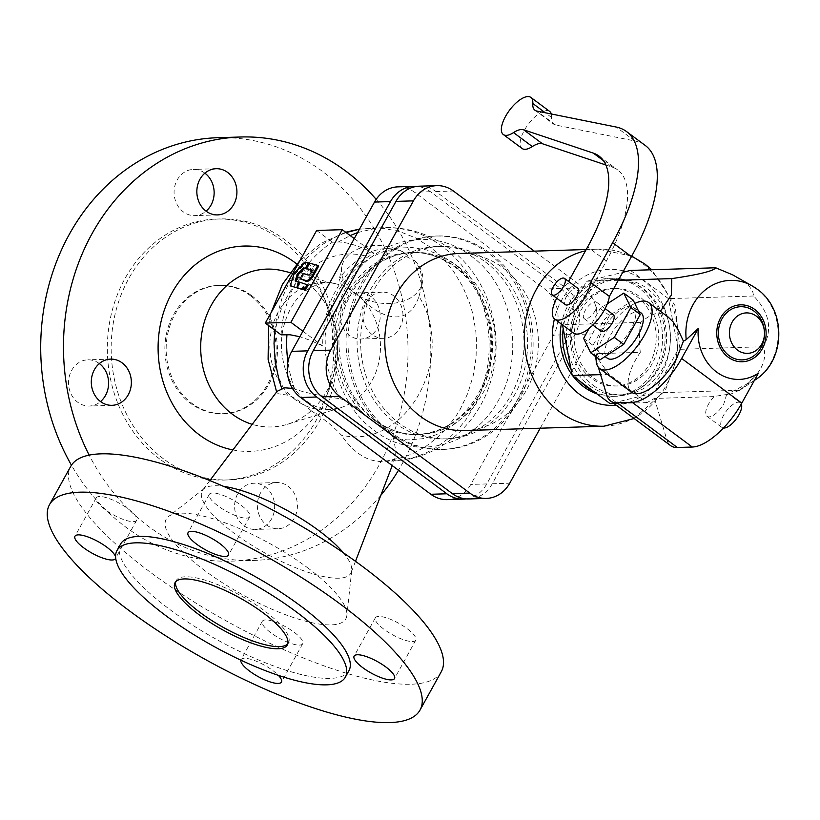 <?xml version="1.0" encoding="UTF-8"?>
<svg xmlns="http://www.w3.org/2000/svg" width="820" height="820" viewBox="0 0 820 820"><rect width="100%" height="100%" fill="white"/><g stroke="black" fill="none" stroke-linecap="round" stroke-linejoin="round"><path stroke-width="0.61" stroke-dasharray="4.1 3.07" d="M308.873 262.964L318.693 266.08M306.762 269.052L309.765 263.63M312.44 270.2L313.342 270.866L312.246 270.569M311.303 272.271L312.194 272.937L313.342 270.866M312.194 272.937C310.8 275.53 309.478 276.33 308.228 275.325L303.051 273.46M300.96 279.517L303.954 274.126M308.187 285.042L299.802 282.633L298.398 288.466M298.91 281.967L299.802 282.633M303.215 289.122L304.415 286.959L304.077 290.065M303.523 286.293L304.415 286.959M308.761 263.169L306.403 262.759L295.261 273.675L291.049 286.508M305.501 262.092L306.403 262.759M294.37 273.009L295.261 273.675M297.834 288.045L299.197 282.449L296.153 281.229M295.128 280.963L296.03 281.629M306.383 268.776L309.284 263.548M311.569 411.045C301.381 402.015 293.375 396.716 287.574 395.148C248.45 334.273 299.823 240.537 364.049 255.625L355.203 261.939L347.454 268.734L341.878 274.966L339.193 280.286L339.562 282.254L340.997 283.812L358.524 295.651C376.862 315.577 407.048 331.003 418.989 296.461C457.58 357.786 405.377 450.908 341.284 435.071C333.412 426.472 323.5 418.466 311.569 411.045M397.884 186.868A33.374 28.936 -91.8 0 1 414.448 192.218L544.644 288.978A33.374 28.936 -91.8 0 1 553.541 335.144L470.793 484.425A33.374 28.936 -91.8 0 1 447.412 499.636M370.917 296.553A23.103 20.028 88.2 0 0 359.447 292.842A23.103 20.028 88.2 0 0 340.833 309.683A23.103 20.028 88.2 0 0 349.422 335.329A23.103 20.028 88.2 0 0 360.892 339.039A23.103 20.028 88.2 0 0 379.506 322.188A23.103 20.028 88.2 0 0 370.917 296.553M204.897 173.163A23.103 20.028 88.2 0 0 204.856 173.123A23.103 20.028 88.2 0 0 193.387 169.422A23.103 20.028 88.2 0 0 174.773 186.263A23.103 20.028 88.2 0 0 183.362 211.909A23.103 20.028 88.2 0 0 194.822 215.609A23.103 20.028 88.2 0 0 206.086 211.16M99.353 363.567A23.103 20.028 88.2 0 0 99.302 363.537A23.103 20.028 88.2 0 0 87.843 359.826A23.103 20.028 88.2 0 0 69.228 376.677A23.103 20.028 88.2 0 0 77.808 402.312A23.103 20.028 88.2 0 0 89.277 406.023A23.103 20.028 88.2 0 0 100.532 401.574M243.878 525.733A23.103 20.028 88.2 0 0 255.338 529.443A23.103 20.028 88.2 0 0 273.952 512.602A23.103 20.028 88.2 0 0 265.372 486.957A23.103 20.028 88.2 0 0 253.903 483.257A23.103 20.028 88.2 0 0 235.289 500.097A23.103 20.028 88.2 0 0 243.878 525.733M163.641 458.974A130.564 113.18 -91.8 0 1 115.118 314.101A130.564 113.18 -91.8 0 1 220.293 218.94A130.564 113.18 -91.8 0 1 285.083 239.891A130.564 113.18 -91.8 0 1 333.607 384.764A130.564 113.18 -91.8 0 1 228.431 479.925A130.564 113.18 -91.8 0 1 163.641 458.974M217.761 137.709A211.826 183.629 -91.8 0 1 322.875 171.708A211.826 183.629 -91.8 0 1 401.605 406.751A211.826 183.629 -91.8 0 1 230.963 561.146A211.826 183.629 -91.8 0 1 125.849 527.157A211.826 183.629 -91.8 0 1 71.453 465.176M251.658 295.651A64.185 55.647 -91.8 0 1 275.51 366.878A64.185 55.647 -91.8 0 1 223.809 413.669A64.185 55.647 -91.8 0 1 191.952 403.368A64.185 55.647 -91.8 0 1 168.1 332.141A64.185 55.647 -91.8 0 1 219.801 285.35A64.185 55.647 -91.8 0 1 251.658 295.651M250.377 295.692A64.185 55.647 -91.8 0 1 274.239 366.919A64.185 55.647 -91.8 0 1 222.527 413.71A64.185 55.647 -91.8 0 1 190.671 403.409A64.185 55.647 -91.8 0 1 166.819 332.182A64.185 55.647 -91.8 0 1 218.52 285.391A64.185 55.647 -91.8 0 1 250.377 295.692M159.808 459.097A130.564 113.18 -91.8 0 1 111.284 314.224A130.564 113.18 -91.8 0 1 216.459 219.053A130.564 113.18 -91.8 0 1 281.25 240.004A130.564 113.18 -91.8 0 1 329.773 384.877A130.564 113.18 -91.8 0 1 224.598 480.048A130.564 113.18 -91.8 0 1 159.808 459.097M380.839 495.3A211.826 183.629 -91.8 0 1 253.739 560.439A211.826 183.629 -91.8 0 1 148.615 526.45A211.826 183.629 -91.8 0 1 89.165 455.12M282.767 270.815A78.956 68.439 -91.8 0 1 305.86 281.793A78.956 68.439 -91.8 0 1 332.243 318.109A78.956 68.439 -91.8 0 1 333.986 373.971A78.956 68.439 -91.8 0 1 287.553 424.258A78.956 68.439 -91.8 0 1 252.201 424.35M296.748 263.958A102.705 89.031 -91.8 0 1 329.23 309.786A102.705 89.031 -91.8 0 1 331.495 382.468A102.705 89.031 -91.8 0 1 232.911 449.944M175.757 581.718A64.185 18.122 29 0 1 176.218 580.57A64.185 18.122 29 0 1 264.347 610.695A64.185 18.122 29 0 1 288.507 642.808A64.185 18.122 29 0 1 287.779 643.813M292.463 388.393L294.749 389.141C306.208 392.934 321.399 396.132 340.351 398.735C347.967 401.062 356.003 406.31 364.449 414.459L378.276 424.739C386.712 429.147 391.806 433.657 393.538 438.269L395.834 451.328L395.63 456.094L394.471 459.374L391.57 461.096L379.824 461.455C365.853 460.748 353.01 451.953 341.284 435.071M418.989 296.461L421.562 286.856L421.91 277.416L419.727 268.56L414.992 260.801L407.694 257.234L403.02 251.894C389.736 246.502 376.749 247.742 364.049 255.625M281.086 334.837A116.819 101.27 -91.8 0 1 332.428 242.197L338.281 242.023C347.116 242.115 359.016 245.867 373.981 253.267C340.351 271.871 323.234 302.744 322.629 345.896L309.693 340.105L299.853 336.733M212.605 492.994A23.103 6.529 -151 0 0 209.305 494.357A23.103 6.529 -151 0 0 221.994 508.666A23.103 6.529 -151 0 0 246.42 518.127A23.103 6.529 -151 0 0 249.721 516.764A23.103 6.529 -151 0 0 237.031 502.455A23.103 6.529 -151 0 0 212.605 492.994M133.352 521.653A23.103 6.529 -151 0 0 136.653 520.29A23.103 6.529 -151 0 0 123.963 505.981A23.103 6.529 -151 0 0 99.527 496.52A23.103 6.529 -151 0 0 96.227 497.883A23.103 6.529 -151 0 0 108.916 512.192A23.103 6.529 -151 0 0 133.352 521.653M265.588 619.941A23.103 6.529 -151 0 0 262.287 621.314A23.103 6.529 -151 0 0 274.977 635.623A23.103 6.529 -151 0 0 299.413 645.084A23.103 6.529 -151 0 0 302.713 643.71A23.103 6.529 -151 0 0 290.024 629.401A23.103 6.529 -151 0 0 265.588 619.941M378.666 616.414A23.103 6.529 -151 0 0 375.365 617.778A23.103 6.529 -151 0 0 388.055 632.097A23.103 6.529 -151 0 0 412.481 641.558A23.103 6.529 -151 0 0 415.781 640.184A23.103 6.529 -151 0 0 403.091 625.875A23.103 6.529 -151 0 0 378.666 616.414M307.172 567.44A102.705 28.997 29 0 1 346.86 615.482A102.705 28.997 29 0 1 297.024 618.69A102.705 28.997 29 0 1 204.836 570.638A102.705 28.997 29 0 1 168.469 516.6A102.705 28.997 29 0 1 307.172 567.44M441.273 671.734A211.826 59.809 29 0 1 150.47 572.329A211.826 59.809 29 0 1 70.745 466.344M390.904 432.263A106.754 92.547 -91.8 0 1 351.226 313.804A106.754 92.547 -91.8 0 1 437.234 235.986A106.754 92.547 -91.8 0 1 490.206 253.113A106.754 92.547 -91.8 0 1 529.884 371.573A106.754 92.547 -91.8 0 1 443.886 449.391A106.754 92.547 -91.8 0 1 390.904 432.263M388.987 432.324A106.754 92.547 -91.8 0 1 349.31 313.865A106.754 92.547 -91.8 0 1 435.307 236.047A106.754 92.547 -91.8 0 1 488.289 253.175A106.754 92.547 -91.8 0 1 527.967 371.634A106.754 92.547 -91.8 0 1 441.97 449.452A106.754 92.547 -91.8 0 1 388.987 432.324M343.283 552.701A84.983 23.995 29 0 1 351.729 570.423A84.983 23.995 29 0 1 351.278 572.319A84.983 23.995 29 0 1 234.202 533.307A84.983 23.995 29 0 1 202.735 489.981A84.983 23.995 29 0 1 204.108 488.597A84.983 23.995 29 0 1 223.614 486.362M348.941 670.678A130.564 36.859 29 0 1 169.699 609.414A130.564 36.859 29 0 1 120.56 544.091M288.138 486.25A23.103 20.028 -91.8 0 1 296.727 511.895A23.103 20.028 -91.8 0 1 278.113 528.736A23.103 20.028 -91.8 0 1 266.643 525.025A23.103 20.028 -91.8 0 1 258.054 499.39A23.103 20.028 -91.8 0 1 276.668 482.539A23.103 20.028 -91.8 0 1 288.138 486.25M372.188 334.621A23.103 20.028 -91.8 0 1 363.598 308.976A23.103 20.028 -91.8 0 1 382.222 292.135A23.103 20.028 -91.8 0 1 393.682 295.835A23.103 20.028 -91.8 0 1 402.271 321.481A23.103 20.028 -91.8 0 1 383.657 338.322A23.103 20.028 -91.8 0 1 372.188 334.621M240.844 660.161A23.103 6.529 29 0 1 241.039 659.659A23.103 6.529 29 0 1 244.339 658.286A23.103 6.529 29 0 1 278.38 675.362M316.653 230.471L332.428 242.197M354.25 238.61L373.981 253.267M414.992 260.801A41.082 28.495 10.9 0 1 422.464 282.295A41.082 28.495 10.9 0 1 358.524 295.651M351.247 290.249A41.082 28.495 10.9 0 1 341.786 266.756A41.082 28.495 10.9 0 1 403.02 251.894M302.908 331.239L322.629 345.896M466.139 498.898A33.374 28.936 88.2 0 0 486.783 483.923L569.531 334.642A33.374 28.936 88.2 0 0 560.634 288.486L430.438 191.716A33.374 28.936 88.2 0 0 416.621 186.427M376.185 199.352A211.826 183.629 -91.8 0 1 398.499 470.229M485.337 261.908A96.278 83.466 -91.8 0 1 521.12 368.744A96.278 83.466 -91.8 0 1 443.558 438.925A96.278 83.466 -91.8 0 1 395.783 423.468A96.278 83.466 -91.8 0 1 359.99 316.633A96.278 83.466 -91.8 0 1 437.562 246.451A96.278 83.466 -91.8 0 1 485.337 261.908M488.894 261.795A96.278 83.466 88.2 0 0 441.109 246.338A96.278 83.466 88.2 0 0 363.547 316.52A96.278 83.466 88.2 0 0 399.34 423.366A96.278 83.466 88.2 0 0 447.115 438.813A96.278 83.466 88.2 0 0 524.677 368.631A96.278 83.466 88.2 0 0 488.894 261.795M419.348 186.191A33.374 28.936 -91.8 0 1 435.912 191.552L566.107 288.312A33.374 28.936 -91.8 0 1 575.015 334.468L492.266 483.749A33.374 28.936 -91.8 0 1 468.876 498.96M540.226 428.204L592.481 333.924A33.374 28.936 88.2 0 0 583.584 287.769L534.302 251.145M464.356 430.572A88.581 76.793 88.2 0 0 535.706 365.997A88.581 76.793 88.2 0 0 502.783 267.709A88.581 76.793 88.2 0 0 458.831 253.493M596.939 393.877A59.05 51.188 88.2 0 0 613.186 396.388A59.05 51.188 88.2 0 0 660.756 353.338A59.05 51.188 88.2 0 0 638.811 287.81A59.05 51.188 88.2 0 0 609.496 278.339A59.05 51.188 88.2 0 0 561.351 324.054M572.124 374.924A59.05 51.188 88.2 0 0 572.965 376.052M593.106 391.017A59.05 51.188 88.2 0 0 615.738 396.306A59.05 51.188 88.2 0 0 663.308 353.266A59.05 51.188 88.2 0 0 641.363 287.738A59.05 51.188 88.2 0 0 612.058 278.257A59.05 51.188 88.2 0 0 563.186 328.584M570.997 369.061A59.05 51.188 88.2 0 0 580.365 381.556M636.586 296.348A48.78 42.291 -91.8 0 1 654.719 350.478A48.78 42.291 -91.8 0 1 615.42 386.046A48.78 42.291 -91.8 0 1 591.21 378.215A48.78 42.291 -91.8 0 1 573.077 324.084A48.78 42.291 -91.8 0 1 612.376 288.527A48.78 42.291 -91.8 0 1 636.586 296.348M593.772 378.133A48.78 42.291 88.2 0 0 617.983 385.964A48.78 42.291 88.2 0 0 657.281 350.406A48.78 42.291 88.2 0 0 639.149 296.276A48.78 42.291 88.2 0 0 614.938 288.445A48.78 42.291 88.2 0 0 575.64 324.002A48.78 42.291 88.2 0 0 593.772 378.133M589.59 385.677A57.769 50.081 88.2 0 0 618.259 394.943A57.769 50.081 88.2 0 0 664.794 352.836A57.769 50.081 88.2 0 0 643.321 288.732A57.769 50.081 88.2 0 0 614.662 279.456A57.769 50.081 88.2 0 0 568.116 321.573A57.769 50.081 88.2 0 0 589.59 385.677M593.475 385.554A57.769 50.081 88.2 0 0 622.144 394.82A57.769 50.081 88.2 0 0 668.689 352.713A57.769 50.081 88.2 0 0 647.216 288.609A57.769 50.081 88.2 0 0 618.547 279.343A57.769 50.081 88.2 0 0 572.011 321.45A57.769 50.081 88.2 0 0 593.475 385.554M562.479 324.884L586.587 281.26L622.718 272.353M630.488 270.426L668.454 298.644L678.232 349.371L654.104 392.903L610.203 403.727M758.408 373.151L746.343 384.344L726.674 394.358L729.503 394.645C728.191 394.225 723.066 394.871 714.148 396.583L654.411 398.448L647.062 402.579L609.096 374.371L594.285 353.768L640.287 352.333C639.016 340.566 639.19 330.573 640.83 322.342A41.082 16.872 126.6 0 1 658.501 313.137L662.57 314.101L668.218 317.104M640.287 352.333A41.082 16.872 -53.4 0 0 635.602 359.898A41.082 16.872 -53.4 0 0 631.564 392.237M634.823 303.482A41.082 16.872 -53.4 0 0 603.663 336.159A41.082 16.872 -53.4 0 0 596.273 356.956M640.984 312.851A28.239 11.603 -53.4 0 0 610.059 335.964A28.239 11.603 -53.4 0 0 607.282 358.186M630.693 329.496A28.239 11.603 126.6 0 1 599.768 352.6A28.239 11.603 126.6 0 1 602.546 330.378A28.239 11.603 126.6 0 1 633.46 307.274A28.239 11.603 126.6 0 1 630.693 329.496M633.163 300.089L609.537 315.495L592.993 345.343L600.076 359.785M583.604 338.363L592.993 345.343M607.302 303.841L600.148 308.505L589.119 328.4M600.148 308.505L609.537 315.495M613.35 314.716A10.27 4.223 -53.4 0 0 602.105 323.111A10.27 4.223 -53.4 0 0 601.101 331.198M595.433 310.226A10.27 4.223 126.6 0 1 584.188 318.631A10.27 4.223 126.6 0 1 585.193 310.544A10.27 4.223 126.6 0 1 596.437 302.149A10.27 4.223 126.6 0 1 595.433 310.226M645.299 145.499A141.214 58.015 -53.4 0 0 634.905 140.989L555.611 125.019A25.676 10.547 126.6 0 1 553.726 124.199A25.676 10.547 126.6 0 1 551.583 117.455A23.103 9.491 -53.4 0 0 551.317 113.97M549.656 111.397A23.103 9.491 -53.4 0 0 528.254 124.271A23.103 9.491 -53.4 0 0 522.094 148.482M605.867 164.984L612.079 167.065A115.538 47.468 126.6 0 1 617.768 170.006A115.538 47.468 126.6 0 1 606.41 260.945L586.351 297.127A28.239 11.603 -53.4 0 0 573.467 333.053M556.729 298.224A28.239 11.603 126.6 0 1 567.563 283.156L568.537 281.404M577.649 288.179A10.27 4.223 -53.4 0 0 566.405 296.584A10.27 4.223 -53.4 0 0 565.4 304.671M586.351 297.127L567.563 283.156M741.331 403.942A15.406 6.324 -53.4 0 0 740.409 402.753L729.503 394.645L739.291 390.248C759.935 375.345 767.981 360.831 763.42 346.716C772.758 329.414 769.498 312.502 753.641 295.989L752.842 292.145L749.654 286.733L744.058 281.588L738.523 277.98M753.641 295.989L668.454 298.644M763.42 346.716L678.232 349.371M739.291 390.248L654.104 392.903M647.062 402.579L614.067 403.614M660.397 311.292L658.501 313.137M618.321 280.266L586.587 281.26M640.83 322.342L562.458 324.792M609.096 374.371L600.578 374.637M654.411 398.448L666.998 440.166A51.352 21.094 -53.4 0 0 670.606 445.629M594.285 353.768L594.961 355.982M596.14 359.898L598.364 367.288M726.674 394.358L723.865 403.707A15.406 6.324 126.6 0 1 707.004 416.314A15.406 6.324 126.6 0 1 708.521 404.188A15.406 6.324 126.6 0 1 714.148 396.583M740.409 402.753A15.406 6.324 -53.4 0 0 723.547 415.351A15.406 6.324 -53.4 0 0 722.03 427.476A15.406 6.324 -53.4 0 0 723.445 428.019M287.574 395.148L278.482 393.815L276.853 392.554L277.098 391.324M307.336 274.659L308.228 275.325M295.466 399.822A63.806 55.319 -91.8 0 1 273.839 321.901A63.806 55.319 -91.8 0 1 336.169 283.884A63.806 55.319 -91.8 0 1 354.824 292.75A63.806 55.319 -91.8 0 1 371.839 380.992A63.806 55.319 -91.8 0 1 340.034 407.888A63.806 55.319 -91.8 0 1 295.466 399.822M471.008 256.004C512.336 285.022 525.63 353.963 498.744 399.801C473.95 447.197 414.284 461.916 374.289 430.49C332.961 401.482 319.667 332.53 346.563 286.692C371.357 239.296 431.023 224.577 471.008 256.004M359.467 229.19L376.585 227.939L384.58 228.503L400.355 231.804L415.504 237.923L429.649 246.707L436.23 252.027L442.441 257.941L453.552 271.338L462.705 286.569L469.686 303.246L472.299 312.01L475.692 330.081L476.451 339.285L476.071 357.735L473.181 375.857L467.841 393.2L460.194 409.334L455.561 416.827L444.829 430.397L438.792 436.404L425.559 446.664L411.076 454.372L403.481 457.211L387.809 460.768L379.824 461.455M274.71 330.101L276.904 316.079L281.906 298.603L289.234 282.275L298.726 267.505L310.124 254.661L323.141 244.073L337.471 235.986L346.132 232.572M294.749 389.141A116.819 101.27 -91.8 0 1 287.943 361.886M338.281 242.023L350.16 235.565M357.592 232.583L376.144 228.196L387.573 227.519L399.002 228.339L410.297 230.635L421.295 234.387L431.873 239.532L442.277 246.307L451.215 253.78L459.743 262.677L467.338 272.619L473.929 283.484L479.423 295.128L483.749 307.387L487.92 326.627L489.12 339.767L489.017 352.969L487.633 366.058L484.968 378.86L481.063 391.232L475.979 403.009L466.262 419.215L458.513 428.85L449.862 437.408L435.44 447.986L425.047 453.398L414.172 457.416L402.968 459.999L391.581 461.096C436.998 460.286 478.029 425.836 490.739 381.156C505.704 333.596 488.638 276.924 449.022 248.183C429.649 233.956 408.073 227.089 384.303 227.56L359.539 229.077M340.351 398.735L333.074 384.385L328.031 368.836L325.356 352.549L325.14 335.995L327.385 319.667L332.028 304.056L338.926 289.614L347.885 276.77L358.627 265.906L370.845 257.337L384.17 251.32L398.212 248.04L412.562 247.589L426.779 249.977L440.463 255.133L453.193 262.902L464.602 273.07L474.339 285.319L482.139 299.3L487.756 314.593L491.026 330.747L491.856 347.28L490.216 363.701L486.168 379.537L479.803 394.317L471.336 407.591L461.014 418.989L449.134 428.153L436.045 434.815L422.146 438.792L407.837 439.95L393.538 438.269M364.449 414.459A91.143 79.017 -91.8 0 1 338.434 314.347A91.143 79.017 -91.8 0 1 410.687 252.427A91.143 79.017 -91.8 0 1 455.92 267.053A91.143 79.017 -91.8 0 1 489.796 368.19A91.143 79.017 -91.8 0 1 416.365 434.631A91.143 79.017 -91.8 0 1 378.276 424.739M458.646 266.971A91.143 79.017 -91.8 0 1 482.949 393.016A91.143 79.017 -91.8 0 1 419.092 434.549A91.143 79.017 -91.8 0 1 373.858 419.922A91.143 79.017 -91.8 0 1 339.982 318.785A91.143 79.017 -91.8 0 1 413.413 252.345A91.143 79.017 -91.8 0 1 458.646 266.971M486.783 483.923L470.793 484.425M569.531 334.642L553.541 335.144M560.634 288.486L544.644 288.978M430.438 191.716L414.448 192.218M492.266 483.749L509.732 483.205M435.912 191.552L453.388 191.009M575.015 334.468L592.481 333.924M566.107 288.312L583.584 287.769M603.868 426.215A88.581 76.793 88.2 0 0 675.229 361.651A88.581 76.793 88.2 0 0 642.306 263.363A88.581 76.793 88.2 0 0 598.344 249.147A88.581 76.793 88.2 0 0 585.5 250.797M616.22 405.203A68.039 58.978 88.2 0 0 661.125 374.361A68.039 58.978 88.2 0 0 642.982 280.276A68.039 58.978 88.2 0 0 625.855 271.574M623.507 270.918A68.039 58.978 88.2 0 0 554.422 318.888M551.583 117.455L545.249 112.75M555.611 125.019L536.823 111.059M606.41 260.945L587.622 246.974M612.079 167.065L603.438 160.638M634.905 140.989L616.127 127.028M746.343 384.344A53.238 46.145 88.2 0 0 754.39 380.388M755.435 379.711A53.238 46.145 88.2 0 0 756.788 288.927M606.872 395.476L666.998 440.166M287.553 424.258L340.034 407.888L330.86 409.446C323.162 409.877 315.167 407.171 306.885 401.339C288.671 389.326 275.704 354.23 283.976 325.407C288.732 308.556 296.779 296.43 308.094 289.05C322.762 280.532 331.752 282.89 336.169 283.884L289.89 272.558M222.527 413.71L223.809 413.669M216.459 219.053L220.293 218.94M332.243 318.109L329.23 309.786M333.986 373.971L331.495 382.468M416.365 434.631C445.731 432.724 467.769 416.355 482.498 385.513C501.01 345.271 487.49 289.901 454.229 266.592C440.75 256.742 426.236 252.027 410.687 252.427L413.413 252.345C384.17 254.231 362.173 270.508 347.424 301.155C328.717 341.417 342.196 397.034 375.55 420.393C389.039 430.233 403.553 434.948 419.092 434.549L416.365 434.631M435.307 236.047L437.234 235.986M351.729 570.423L346.86 615.482M288.507 642.808L287.308 644.961M395.086 458.165L392.237 465.575M355.501 561.31L351.278 572.319M278.113 528.736L255.338 529.443M112.053 405.316L89.277 406.023M217.597 214.901L194.822 215.609M382.222 292.135L359.447 292.842M375.365 617.778L354.107 656.133M302.713 643.71L281.455 682.066M136.653 520.29L115.394 558.635M209.305 494.357L188.046 532.703M422.464 282.295L421.316 288.22M341.786 266.756L339.244 279.928M441.109 246.338L437.562 246.451M634.137 418.528L665.276 390.545L679.985 349.617L675.147 305.839L651.808 269.77M615.738 396.306L613.186 396.388M617.983 385.964L615.42 386.046M622.144 394.82L618.259 394.943M599.768 352.6L605.057 356.536M584.188 318.631L592.86 325.079M534.937 110.239L553.726 124.199M598.979 156.046L617.768 170.006M754.38 380.418L738.061 391.324M618.547 279.343L614.662 279.456M262.287 621.314L241.039 659.659M110.608 359.119L87.843 359.826M707.004 416.314L722.03 427.476M209.828 480.571L202.735 489.981M218.52 285.391L219.801 285.35M204.108 488.597L168.469 516.6M596.437 302.149L605.119 308.597M415.781 640.184L394.533 678.529M631.707 256.127L598.344 249.147L586.208 249.526M383.657 338.322L360.892 339.039M614.938 288.445L612.376 288.527M96.227 497.883L74.968 536.229M612.058 278.257L609.496 278.339M224.598 480.048L228.431 479.925M176.218 580.57L175.029 582.723M276.668 482.539L253.903 483.257M441.97 449.452L443.886 449.391M249.721 516.764L228.462 555.109M633.46 307.274L638.524 311.026M216.152 168.705L193.387 169.422M230.963 561.146L253.739 560.439M447.115 438.813L443.558 438.925M276.853 392.544L276.617 391.97M268.57 325.54L271.266 312.338M300.11 260.299L321.153 243.284L345.661 232.224"/><path stroke-width="1.23" d="M305.86 268.396L308.873 262.964L317.801 265.413L318.693 266.08L314.07 274.413C311.262 279.866 308.597 282.039 306.096 280.932L300.069 278.851L303.051 273.46L307.336 274.659C308.463 275.612 309.786 274.823 311.303 272.271L312.44 270.2L305.86 268.396L312.246 270.569M317.801 265.413L313.178 273.747L314.07 274.413M313.178 273.747C310.38 279.107 307.715 281.281 305.204 280.266L300.069 278.851M297.496 287.799L301.975 289.07L303.523 286.293L303.185 289.398L305.214 290.403L308.187 285.042L298.91 281.967L297.496 287.799L302.877 289.737L303.215 289.122M303.185 289.398L305.214 290.403M304.312 289.737L307.285 284.376M301.975 289.07L302.877 289.737M290.147 285.842L296.871 287.697L298.295 281.783L295.128 280.963L297.465 273.87L303.615 267.832L305.378 268.314L308.381 262.882L305.501 262.092L294.37 273.009L290.147 285.842L297.834 288.045M296.871 287.697L297.762 288.363M298.295 281.783L298.849 282.193M296.153 281.229L298.357 274.526L304.517 268.488L306.383 268.776M297.465 273.87L298.357 274.526M303.615 267.832L304.517 268.488M305.378 268.314L306.27 268.981M463.402 499.134L447.412 499.636A33.374 28.936 -91.8 0 1 430.848 494.275L300.653 397.515A33.374 28.936 -91.8 0 1 291.756 351.349L374.504 202.068A33.374 28.936 -91.8 0 1 397.884 186.868L413.874 186.365A33.374 28.936 88.2 0 0 390.494 201.576L307.746 350.857A33.374 28.936 88.2 0 0 316.643 397.013L446.838 493.773A33.374 28.936 88.2 0 0 463.402 499.134A33.374 28.936 88.2 0 0 466.139 498.898M206.086 211.16A23.103 20.028 88.2 0 0 204.897 173.163M100.532 401.574A23.103 20.028 88.2 0 0 99.353 363.567M71.453 465.176A211.826 183.629 -91.8 0 1 60.946 251.104A211.826 183.629 -91.8 0 1 217.761 137.709L240.526 137.001A211.826 183.629 -91.8 0 1 345.651 171.001A211.826 183.629 -91.8 0 1 376.185 199.352M89.165 455.12A211.826 183.629 -91.8 0 1 240.526 137.001M252.201 424.35A78.956 68.439 -91.8 0 1 232.419 414.274A78.956 68.439 -91.8 0 1 205.656 317.853A78.956 68.439 -91.8 0 1 282.767 270.815L289.89 272.558M232.911 449.944A102.705 89.031 -91.8 0 1 199.373 434.887A102.705 89.031 -91.8 0 1 171.985 292.863A102.705 89.031 -91.8 0 1 294.903 262.554A102.705 89.031 -91.8 0 1 296.748 263.958M287.779 643.813A64.185 18.122 29 0 1 200.377 612.694A64.185 18.122 29 0 1 175.757 581.718M209.828 480.571L277.098 391.324L284.704 387.798L292.463 388.393M299.853 336.733L290.065 334.765L281.086 334.837L265.301 323.101L290.885 322.311L302.908 331.239M49.487 504.689L70.745 466.344A211.826 59.809 29 0 1 361.548 565.749A211.826 59.809 29 0 1 441.273 671.734L420.014 710.079A211.826 59.809 29 0 1 129.212 610.674A211.826 59.809 29 0 1 49.487 504.689A211.826 59.809 29 0 1 340.29 604.094A211.826 59.809 29 0 1 420.014 710.079M223.614 486.362A84.983 23.995 29 0 1 318.888 530.663A84.983 23.995 29 0 1 343.283 552.701M116.983 550.548L120.56 544.091A130.564 36.859 29 0 1 299.802 605.355A130.564 36.859 29 0 1 348.941 670.678L345.353 677.146A130.564 36.859 29 0 1 166.122 615.871A130.564 36.859 29 0 1 116.983 550.548A130.564 36.859 29 0 1 296.215 611.812A130.564 36.859 29 0 1 345.353 677.146M263.148 612.847A64.185 18.122 29 0 1 287.308 644.961A64.185 18.122 29 0 1 199.188 614.846A64.185 18.122 29 0 1 175.029 582.723A64.185 18.122 29 0 1 263.148 612.847M122.077 362.829A23.103 20.028 -91.8 0 1 130.667 388.465A23.103 20.028 -91.8 0 1 112.053 405.316A23.103 20.028 -91.8 0 1 100.583 401.605A23.103 20.028 -91.8 0 1 91.994 375.96A23.103 20.028 -91.8 0 1 110.608 359.119A23.103 20.028 -91.8 0 1 122.077 362.829M227.622 172.415A23.103 20.028 -91.8 0 1 236.211 198.061A23.103 20.028 -91.8 0 1 217.597 214.901A23.103 20.028 -91.8 0 1 206.127 211.191A23.103 20.028 -91.8 0 1 197.538 185.556A23.103 20.028 -91.8 0 1 216.152 168.705A23.103 20.028 -91.8 0 1 227.622 172.415M391.222 679.903A23.103 6.529 29 0 1 366.796 670.442A23.103 6.529 29 0 1 354.107 656.133A23.103 6.529 29 0 1 357.407 654.76A23.103 6.529 29 0 1 381.843 664.22A23.103 6.529 29 0 1 394.533 678.529A23.103 6.529 29 0 1 391.222 679.903M278.38 675.362A23.103 6.529 29 0 1 281.455 682.066A23.103 6.529 29 0 1 278.154 683.429A23.103 6.529 29 0 1 254.507 674.46A23.103 6.529 29 0 1 240.844 660.161M115.64 557.559A23.103 6.529 29 0 1 115.394 558.635A23.103 6.529 29 0 1 112.094 559.999A23.103 6.529 29 0 1 87.658 550.548A23.103 6.529 29 0 1 74.968 536.229A23.103 6.529 29 0 1 78.279 534.865A23.103 6.529 29 0 1 100.768 543.127A23.103 6.529 29 0 1 115.62 557.282M225.162 556.472A23.103 6.529 29 0 1 200.736 547.012A23.103 6.529 29 0 1 188.046 532.703A23.103 6.529 29 0 1 191.347 531.339A23.103 6.529 29 0 1 215.773 540.8A23.103 6.529 29 0 1 228.462 555.109A23.103 6.529 29 0 1 225.162 556.472M290.885 322.311L342.237 229.672L316.653 230.471L265.301 323.101M342.237 229.672L354.25 238.61M416.621 186.427A33.374 28.936 88.2 0 0 413.874 186.365M398.499 470.229A211.826 183.629 -91.8 0 1 380.839 495.3M486.352 498.416L468.876 498.96A33.374 28.936 -91.8 0 1 452.312 493.609L322.116 396.839A33.374 28.936 -91.8 0 1 313.219 350.683L395.968 201.402A33.374 28.936 -91.8 0 1 419.348 186.191L436.824 185.648A33.374 28.936 88.2 0 0 413.444 200.859L330.696 350.14A33.374 28.936 88.2 0 0 339.593 396.296L469.788 493.066A33.374 28.936 88.2 0 0 486.352 498.416A33.374 28.936 88.2 0 0 509.732 483.205L540.226 428.204M534.302 251.145L453.388 191.009A33.374 28.936 88.2 0 0 436.824 185.648M586.208 249.526L458.831 253.493A88.581 76.793 88.2 0 0 387.47 318.068A88.581 76.793 88.2 0 0 420.393 416.355A88.581 76.793 88.2 0 0 464.356 430.572L603.868 426.215L634.137 418.528M561.351 324.054A59.05 51.188 88.2 0 0 572.124 374.924M572.965 376.052A59.05 51.188 88.2 0 0 583.881 386.907A59.05 51.188 88.2 0 0 596.939 393.877M580.365 381.556A59.05 51.188 88.2 0 0 586.433 386.835A59.05 51.188 88.2 0 0 593.106 391.017M563.186 328.584A59.05 51.188 88.2 0 0 570.997 369.061M622.718 272.353L630.488 270.426L715.675 267.771C713.646 270.989 699.009 274.597 671.775 278.605L671.344 295.138L660.397 311.292M614.067 403.614L610.203 403.727L572.237 375.519L562.479 324.884M596.273 356.956A41.082 16.872 -53.4 0 0 599.625 368.498L631.564 392.237A41.082 16.872 -53.4 0 0 676.541 358.627L683.419 341.161L686.217 339.664L698.281 328.471A46.022 39.893 88.2 0 0 716.588 372.024A46.022 39.893 88.2 0 0 758.408 373.151L741.782 403.143A51.352 21.094 -53.4 0 1 692.305 447.033L677.351 447.494A51.352 21.094 -53.4 0 1 670.606 445.629L610.48 400.939A51.352 21.094 -53.4 0 0 617.234 402.815L632.189 402.343A51.352 21.094 -53.4 0 0 681.656 358.463L698.281 328.471M599.625 368.498A41.082 16.872 -53.4 0 0 644.602 334.888A41.082 16.872 -53.4 0 0 648.64 302.549L668.218 317.104L673.117 321.901L678.437 330.388L683.419 341.161M648.64 302.549A41.082 16.872 -53.4 0 0 634.823 303.482M605.057 356.536L607.282 358.186A28.239 11.603 -53.4 0 0 638.206 335.083A28.239 11.603 -53.4 0 0 640.984 312.851L638.524 311.026M589.119 328.4L583.604 338.363L590.677 352.805L600.076 359.785L623.692 344.38L640.246 314.531L633.163 300.089L623.774 293.109L607.302 303.841M590.677 352.805L614.303 337.399L630.846 307.551L623.774 293.109M630.846 307.551L640.246 314.531M614.303 337.399L623.692 344.38M592.86 325.079L601.101 331.198A10.27 4.223 -53.4 0 0 612.345 322.793A10.27 4.223 -53.4 0 0 613.35 314.716L605.119 308.597M551.317 113.97A23.103 9.491 -53.4 0 0 549.656 111.397L530.868 97.426A23.103 9.491 126.6 0 1 532.795 103.494A25.676 10.547 -53.4 0 0 534.937 110.239A25.676 10.547 -53.4 0 0 536.823 111.059L616.127 127.028A141.214 58.015 126.6 0 1 626.511 131.538A141.214 58.015 126.6 0 1 612.632 242.679L590.595 282.439A28.239 11.603 126.6 0 1 575.035 310.155A28.239 11.603 126.6 0 1 554.679 319.093A28.239 11.603 126.6 0 1 556.729 298.224M568.537 281.404L587.622 246.974A115.538 47.468 -53.4 0 0 598.979 156.046A115.538 47.468 -53.4 0 0 593.29 153.094L523.642 129.785A25.676 10.547 -53.4 0 0 513.535 132.584A23.103 9.491 126.6 0 1 503.306 134.521L522.094 148.482A23.103 9.491 -53.4 0 0 532.323 146.554A25.676 10.547 126.6 0 1 542.43 143.746L605.867 164.984M554.679 319.093L573.467 333.053A28.239 11.603 -53.4 0 0 593.823 324.125A28.239 11.603 -53.4 0 0 609.383 296.399L631.42 256.65A141.214 58.015 -53.4 0 0 645.299 145.499L626.511 131.538M503.306 134.521A23.103 9.491 126.6 0 1 509.466 110.31A23.103 9.491 126.6 0 1 530.868 97.426M552.249 294.892L565.4 304.671A10.27 4.223 -53.4 0 0 576.644 296.266A10.27 4.223 -53.4 0 0 577.649 288.179L564.498 278.41A10.27 4.223 -53.4 0 0 553.254 286.805A10.27 4.223 -53.4 0 0 552.249 294.892A10.27 4.223 -53.4 0 0 563.494 286.487A10.27 4.223 -53.4 0 0 564.498 278.41M609.383 296.399L590.595 282.439M756.788 288.927A53.238 46.145 88.2 0 0 752.514 286.108L732.567 274.813L715.675 267.771M671.775 278.605L618.321 280.266M600.578 374.637L572.237 375.519M594.961 355.982L596.14 359.898M598.364 367.288L606.872 395.476A51.352 21.094 -53.4 0 0 610.48 400.939M723.445 428.019A15.406 6.324 -53.4 0 0 738.902 414.879A15.406 6.324 -53.4 0 0 741.331 403.942M753.816 310.985A26.599 23.062 88.2 0 0 721.979 318.837A26.599 23.062 88.2 0 0 729.072 355.624A26.599 23.062 88.2 0 0 760.909 347.772A26.599 23.062 88.2 0 0 753.816 310.985M756.358 316.161A20.233 17.538 88.2 0 0 732.137 322.127A20.233 17.538 88.2 0 0 737.528 350.109A20.233 17.538 88.2 0 0 761.749 344.133A20.233 17.538 88.2 0 0 756.358 316.161M305.204 280.266L306.096 280.932M281.783 388.598L279.005 379.906L275.264 361.917L274.023 343.508L274.71 330.101M346.132 232.572L359.467 229.19M287.943 361.886A116.819 101.27 -91.8 0 1 286.928 334.652M350.16 235.565L357.592 232.583M307.746 350.857L291.756 351.349M316.643 397.013L300.653 397.515M446.838 493.773L430.848 494.275M390.494 201.576L374.504 202.068M452.312 493.609L469.788 493.066M322.116 396.839L339.593 396.296M313.219 350.683L330.696 350.14M395.968 201.402L413.444 200.859M585.5 250.797A88.581 76.793 88.2 0 0 525.558 320.979A88.581 76.793 88.2 0 0 559.906 411.999A88.581 76.793 88.2 0 0 603.868 426.215M554.422 318.888A68.039 58.978 88.2 0 0 579.699 394.451A68.039 58.978 88.2 0 0 616.22 405.203M625.855 271.574A68.039 58.978 88.2 0 0 623.507 270.918M545.249 112.75L532.795 103.494M603.438 160.638L593.29 153.094M542.43 143.746L523.642 129.785M532.323 146.554L513.535 132.584M631.42 256.65L612.632 242.679M754.39 380.388A53.238 46.145 88.2 0 0 755.435 379.711L754.38 380.418M755.435 379.711C785.867 360.718 786.687 309.683 757.208 289.204L752.514 286.108A53.238 46.145 88.2 0 0 705.323 289.911A53.238 46.145 88.2 0 0 686.217 339.664M754.687 309.417A28.474 24.682 88.2 0 0 720.606 317.822A28.474 24.682 88.2 0 0 728.201 357.192A28.474 24.682 88.2 0 0 762.272 348.787A28.474 24.682 88.2 0 0 754.687 309.417M681.656 358.463L741.782 403.143M632.189 402.343L692.305 447.033M617.234 402.815L677.351 447.494M392.237 465.575L355.501 561.31M651.808 269.77L645.002 264.112L631.707 256.127M276.617 391.97L268.109 359.344L268.57 325.54M271.266 312.338L282.428 284.335L300.11 260.299M345.661 232.224L359.539 229.077"/></g></svg>
